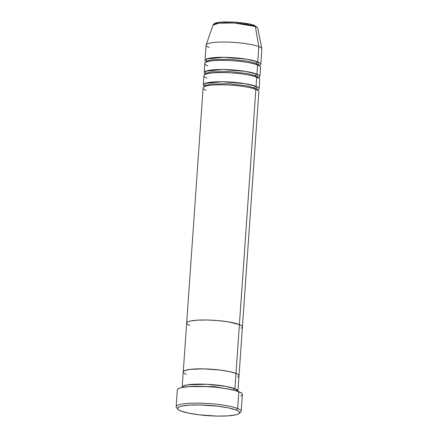 <?xml version="1.0" encoding="UTF-8"?>
<svg xmlns="http://www.w3.org/2000/svg" width="438" height="438" viewBox="0 0 438 438"><rect width="100%" height="100%" fill="white"/><g stroke="black" fill="none" stroke-linecap="round" stroke-linejoin="round"><path stroke-width="0.66" d="M241.196 411.266L242.367 394.468A32.604 5.437 -176 0 0 238.841 391.698L237.67 408.495A32.604 5.437 -176 0 0 198.617 403.124A32.604 5.437 -176 0 0 176.547 407.668L177.97 409.256A31.054 5.179 4 0 1 198.989 404.931A31.054 5.179 4 0 1 236.181 410.045L237.67 408.495L238.841 391.698A32.604 5.437 -176 0 0 202.455 386.382A32.604 5.437 -176 0 0 177.319 389.919L176.142 406.716A32.604 5.437 4 0 1 201.277 403.179A32.604 5.437 4 0 1 237.67 408.495A32.604 5.437 4 0 1 241.196 411.266A32.604 5.437 4 0 1 239.52 412.815M239.033 413.527L240.659 412.153A32.604 5.437 -176 0 0 237.67 408.495L236.181 410.045A31.054 5.179 4 0 1 239.033 413.527A31.054 5.179 4 0 1 213.016 415.958A31.054 5.179 4 0 1 180.943 410.992L188.417 413.094L198.956 414.802L216.936 416.084L227.711 415.903L235.573 414.895L238.015 414.129L239.323 413.226L239.449 412.218L238.387 411.145L236.181 410.045L228.707 407.942L218.168 406.234L200.188 404.953L189.413 405.139L181.551 406.141L179.109 406.907L177.801 407.811L177.675 408.818L178.737 409.897L180.943 410.992A31.054 5.179 4 0 1 177.97 409.256M237.938 391.09A27.944 4.659 4 0 0 234.916 388.714L225.685 386.332L206.813 384.279L187.771 384.816L183.232 386.042L182.203 387.444A27.944 4.659 4 0 1 182.181 387.192A27.944 4.659 4 0 1 203.725 384.159A27.944 4.659 4 0 1 234.916 388.714A1.555 1.358 -68.3 0 0 233.454 390.05A1.555 1.358 111.7 0 1 234.916 388.714L237.878 391.337A27.944 4.659 4 0 0 237.938 391.09L239.006 375.815A27.944 4.659 -176 0 0 235.983 373.439A27.944 4.659 -176 0 0 204.792 368.889A27.944 4.659 -176 0 0 183.248 371.917A27.944 4.659 4 0 1 204.792 368.889A27.944 4.659 4 0 1 235.983 373.439L237.965 374.43L238.924 375.399L238.809 376.302L237.631 377.118L238.809 376.302L238.924 375.399L237.965 374.43L235.983 373.439L234.916 388.714L255.847 89.396A27.944 4.659 -176 0 0 224.656 84.846A27.944 4.659 -176 0 0 203.112 87.874L186.665 323.052A27.944 4.659 4 0 1 208.209 320.019A27.944 4.659 4 0 1 239.4 324.574L241.387 325.56L242.34 326.529L242.225 327.438L241.048 328.248L242.225 327.438L242.34 326.529L241.387 325.56L239.4 324.574A27.944 4.659 4 0 1 242.422 326.951A27.944 4.659 -176 0 0 239.4 324.574A27.944 4.659 -176 0 0 208.209 320.019A27.944 4.659 -176 0 0 186.665 323.052A27.944 4.659 4 0 0 189.687 325.429M177.587 408.484A32.604 5.437 4 0 1 176.142 406.716M183.33 372.338L183.44 371.429L184.617 370.619L189.944 369.387L203.588 368.856L219.772 370.011L229.255 371.55L235.983 373.439A27.944 4.659 4 0 1 239.006 375.815L258.863 91.772A27.944 4.659 -176 0 0 255.847 89.396L235.983 373.439L229.255 371.55L219.772 370.011L203.588 368.856L189.944 369.387L184.617 370.619L183.44 371.429L183.33 372.338M177.412 390.411L177.549 389.349L178.923 388.402L181.485 387.597L189.736 386.54L201.053 386.349L213.706 387.044L225.773 388.522L235.414 390.559L241.157 392.848L242.274 393.976L242.143 395.038L240.769 395.985M231.538 389.606L213.656 386.551L188.723 386.612L213.656 386.551L231.538 389.606M255.359 89.303A1.555 1.358 111.7 0 1 254.571 87.896L246.151 85.7L228.975 83.757L210.924 84.091L206.194 85.169L204.765 86.456A27.944 4.659 4 0 1 203.325 84.819A27.944 4.659 4 0 1 224.869 81.791A27.944 4.659 4 0 1 256.06 86.341A27.944 4.659 4 0 1 259.077 88.717A27.944 4.659 4 0 1 257.424 90.14L254.571 87.896A1.555 1.358 111.7 0 1 256.06 86.341L257.424 90.14L254.571 87.896A1.555 1.358 -68.3 0 0 255.015 89.089M255.54 93.705L255.847 89.396C253.148 87.912 236.931 84.556 218.359 84.802C200.133 85.186 201.436 88.799 206.128 90.25M256.214 77.088A1.555 1.358 111.7 0 1 255.425 75.675L247.005 73.485L229.83 71.536L211.778 71.87L207.048 72.954L205.619 74.236A27.944 4.659 4 0 1 204.179 72.604A27.944 4.659 4 0 1 225.723 69.571A27.944 4.659 4 0 1 256.914 74.126A27.944 4.659 4 0 1 259.931 76.502A27.944 4.659 4 0 1 258.278 77.92L255.425 75.675A1.555 1.358 111.7 0 1 256.914 74.126L258.278 77.92L255.425 75.675A1.555 1.358 -68.3 0 0 255.869 76.869M256.4 81.49L256.701 77.181A27.944 4.659 -176 0 0 225.51 72.626A27.944 4.659 -176 0 0 203.966 75.659L203.325 84.819M209.123 47.49A27.944 4.659 4 0 1 206.145 44.906A27.944 4.659 4 0 1 228.258 42.103A27.944 4.659 4 0 1 258.836 46.636L257.768 61.911A27.944 4.659 4 0 1 260.791 64.287A27.944 4.659 4 0 1 259.132 65.705L256.279 63.461A1.555 1.358 111.7 0 1 257.768 61.911L259.132 65.705L256.279 63.461A1.555 1.358 -68.3 0 0 256.723 64.654A1.555 1.358 111.7 0 1 256.279 63.461L247.859 61.265L230.684 59.322L212.633 59.656L207.902 60.734L206.473 62.021A27.944 4.659 4 0 1 205.033 60.384A27.944 4.659 4 0 1 226.577 57.356A27.944 4.659 4 0 1 257.768 61.911L258.836 46.636L255.343 26.477A1.555 1.358 -68.3 0 0 254.566 25.453A1.555 1.358 111.7 0 1 255.343 26.477A22.431 3.739 -176 0 0 230.804 22.836A22.431 3.739 -176 0 0 213.054 25.086L218.901 23.159L234.242 22.995L255.343 26.477L258.836 46.636A27.944 4.659 -176 0 0 227.645 42.086A27.944 4.659 -176 0 0 206.101 45.114L205.033 60.384M257.254 69.27L257.555 64.966A27.944 4.659 -176 0 0 226.364 60.411A27.944 4.659 -176 0 0 204.82 63.439L204.179 72.604M256.06 86.341L256.701 77.181L256.06 86.341A1.555 1.358 -68.3 0 0 254.571 87.896L246.151 85.7L228.975 83.757L210.924 84.091L206.194 85.169L204.765 86.456L204.962 83.406L222.088 81.736L244.847 83.625L256.06 86.341M256.914 74.126L257.555 64.966L256.914 74.126A1.555 1.358 -68.3 0 0 255.425 75.675L247.005 73.485L229.83 71.536L211.778 71.87L207.048 72.954L205.619 74.236L205.816 71.191L222.942 69.516L245.702 71.405L256.914 74.126M259.931 76.502L260.577 67.337A27.944 4.659 -176 0 0 257.555 64.966C254.856 63.477 238.639 60.121 220.068 60.367C201.841 60.751 203.144 64.364 207.842 65.815M260.791 64.287L261.858 49.012A27.944 4.659 -176 0 0 258.836 46.636A27.944 4.659 4 0 1 261.842 48.804L257.758 28.213A22.431 3.739 -176 0 0 255.343 26.477L257.664 27.884L254.555 25.448C252.233 24.544 248.926 23.778 244.634 23.137L235.354 22.157L225.745 21.9C217.719 22.053 213.487 23.115 213.054 25.086L206.145 44.906M254.089 25.366L251.888 24.637M249.052 23.948L241.951 22.798L233.859 22.086M229.83 21.933L222.564 22.059M219.608 22.333L217.264 22.732L214.74 23.86M186.747 323.474L186.862 322.565L188.039 321.749L190.234 321.059L197.308 320.156L207.004 319.992L217.85 320.589L228.193 321.853L239.4 324.574L228.193 321.853L217.85 320.589L207.004 319.992L197.308 320.156L190.234 321.059L188.039 321.749L186.862 322.565L186.747 323.474M259.077 88.717L259.718 79.557A27.944 4.659 -176 0 0 256.701 77.181C254.002 75.692 237.785 72.336 219.214 72.582C200.987 72.965 202.29 76.579 206.982 78.035M206.473 62.021L207.902 60.734L212.633 59.656L230.684 59.322L247.859 61.265L256.279 63.461A1.555 1.358 -68.3 0 1 257.768 61.911L246.556 59.19L223.796 57.301L206.67 58.971L206.528 61.791M186.27 374.293A27.944 4.659 4 0 1 183.248 371.917L186.665 323.052M182.181 387.192L183.248 371.917M258.398 77.575L258.278 77.92M205.619 74.241L205.548 73.88L205.855 74.148"/></g></svg>
